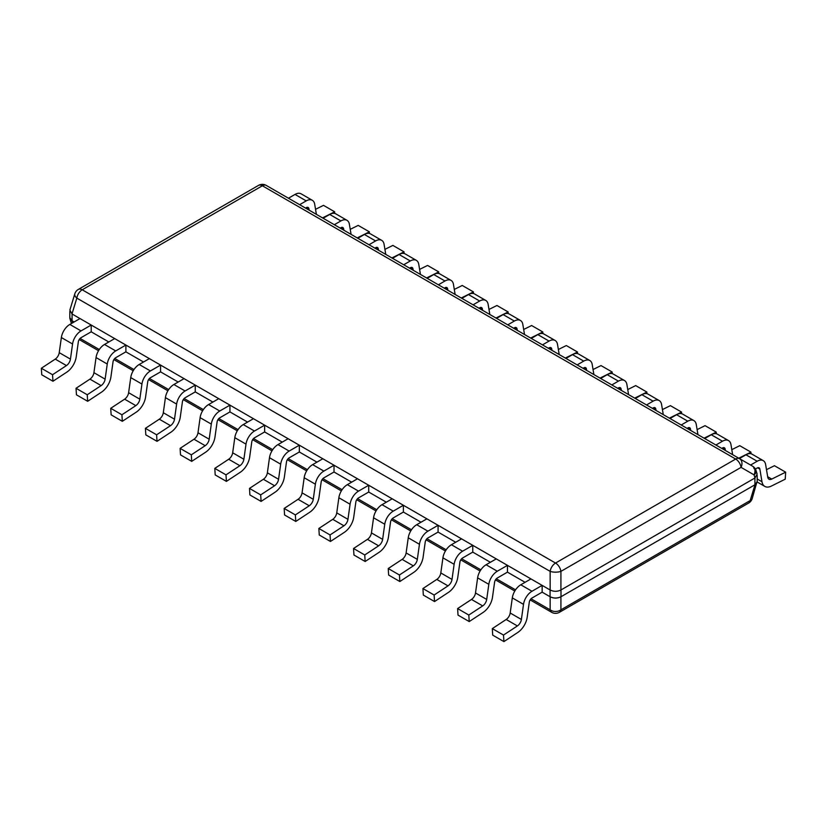 <?xml version="1.0" encoding="UTF-8"?>
<svg xmlns="http://www.w3.org/2000/svg" width="827" height="827" viewBox="0 0 827 827"><rect width="100%" height="100%" fill="white"/><g stroke="black" fill="none" stroke-linecap="round" stroke-linejoin="round"><path stroke-width="1.24" d="M754.927 477.996L560.913 590.002C557.326 591.729 553.739 591.729 550.151 590.002L550.151 571.374A7.722 4.455 -60 0 1 555.527 563.053A7.722 4.455 60 0 1 560.913 571.374L741.064 467.369A7.722 4.455 -120 0 0 735.679 459.047A7.722 4.455 -60 0 1 739.545 458.665L266.222 185.393L739.545 458.665A7.722 5.706 120 0 1 741.064 467.369L754.069 474.874A7.722 4.331 163 0 0 756.074 470.604L757.139 474.088L754.927 477.996L754.927 484.777L560.913 596.784C557.326 598.448 553.739 598.448 550.151 596.784C553.739 598.51 557.326 598.51 560.913 596.784L560.913 609.83A7.722 4.455 60 0 1 559.393 612.321A7.722 7.722 0 0 1 551.671 612.321A7.722 4.455 -60 0 1 550.151 609.83A7.722 5.851 0 0 0 560.913 609.83L750.172 500.573A7.722 4.331 17 0 0 752.177 498.619L757.181 481.045M550.151 590.002L72.073 313.991L69.861 310.084L74.823 293.833A7.722 4.331 -163 0 0 76.828 298.102L550.151 571.374A7.722 2.801 180 0 0 560.913 571.374L560.913 590.002M757.181 475.422L757.181 481.624L754.927 484.777M258.5 185.393A7.722 7.722 0 0 1 266.222 185.393A7.722 4.455 120 0 0 262.366 185.775A7.722 4.455 -120 0 0 258.5 185.393L78.348 289.409A7.722 4.455 60 0 1 82.214 289.791L555.527 563.053L735.679 459.047L262.366 185.775L82.214 289.791A7.722 4.455 120 0 0 76.828 298.102L72.001 313.94M754.999 477.944L754.069 474.874A7.722 5.706 -60 0 0 752.549 466.17L752.549 466.17A7.722 4.455 -60 0 1 754.069 468.661M739.545 458.665L752.549 466.17L739.545 458.665M752.177 498.619A7.722 7.722 0 0 1 748.652 503.054A7.722 4.455 -120 0 0 750.172 500.573L754.999 484.725L757.139 482.379M69.819 317.041L69.861 318.374L72.001 320.731L69.819 317.62L69.819 311.417M74.13 321.961L72.001 320.731L72.631 322.819M531.027 598.789L550.151 609.83L550.151 596.784L542.15 592.163L542.15 585.382L531.978 591.253A12.167 7.029 120 0 0 523.512 604.361L521.392 619.464A6.182 3.566 120 0 1 517.392 625.936L503.498 635.074L503.912 641.607L517.795 632.459A14.483 8.363 -60 0 0 527.171 617.304L529.29 602.19A3.866 2.233 -60 0 1 531.978 598.035L542.15 592.163M525.073 582.311L507.458 572.139L507.458 565.358L497.296 571.23A12.167 7.029 120 0 0 488.819 584.327L486.7 599.441A6.182 3.566 120 0 1 482.699 605.912L468.806 615.05L469.219 621.573L483.113 612.435A14.483 8.363 -60 0 0 492.478 597.28L494.608 582.167A3.866 2.233 -60 0 1 497.296 578.011L507.458 572.139M490.39 562.288L472.775 552.116L472.775 545.334L462.603 551.196A12.167 7.029 120 0 0 454.126 564.303L452.007 579.417A6.182 3.566 120 0 1 448.007 585.878L434.123 595.026L434.526 601.549L448.42 592.411A14.483 8.363 -60 0 0 457.796 577.256L459.915 562.143A3.866 2.233 -60 0 1 462.603 557.977L472.775 552.116M455.698 542.254L438.083 532.081L438.083 525.3L427.921 531.172A12.167 7.029 120 0 0 419.444 544.28L417.325 559.383A6.182 3.566 120 0 1 413.324 565.854L399.431 574.992L399.844 581.526L413.738 572.377A14.483 8.363 -60 0 0 423.104 557.222L425.223 542.109A3.866 2.233 -60 0 1 427.921 537.953L438.083 532.081M421.015 522.23L403.39 512.058L403.39 505.276L393.228 511.148A12.167 7.029 120 0 0 384.751 524.246L382.632 539.359A6.182 3.566 120 0 1 378.632 545.83L364.748 554.969L365.152 561.492L379.045 552.353A14.483 8.363 -60 0 0 388.421 537.199L390.54 522.085A3.866 2.233 -60 0 1 393.228 517.929L403.39 512.058M386.323 502.206L368.708 492.034L368.708 485.253L358.536 491.114A12.167 7.029 120 0 0 350.069 504.222L347.95 519.335A6.182 3.566 120 0 1 343.949 525.796L330.056 534.945L330.469 541.468L344.352 532.33A14.483 8.363 -60 0 0 353.729 517.175L355.848 502.061A3.866 2.233 -60 0 1 358.536 497.895L368.708 492.034M351.63 482.172L334.015 472L334.015 465.219L323.853 471.09A12.167 7.029 120 0 0 315.376 484.198L313.257 499.301A6.182 3.566 120 0 1 309.257 505.773L295.363 514.911L295.777 521.444L309.67 512.295A14.483 8.363 -60 0 0 319.036 497.141L321.165 482.027A3.866 2.233 -60 0 1 323.853 477.872L334.015 472M316.948 462.148L299.333 451.976L299.333 445.195L289.161 451.066A12.167 7.029 120 0 0 280.684 464.164L278.565 479.278A6.182 3.566 120 0 1 274.574 485.749L260.681 494.887L261.094 501.41L274.977 492.272A14.483 8.363 -60 0 0 284.354 477.117L286.473 462.004A3.866 2.233 -60 0 1 289.161 457.848L299.333 451.976M282.255 442.125L264.64 431.952L264.64 425.171L254.478 431.032A12.167 7.029 120 0 0 246.001 444.14L243.882 459.254A6.182 3.566 120 0 1 239.882 465.715L225.988 474.853L226.402 481.386L240.295 472.248A14.483 8.363 -60 0 0 249.661 457.093L251.78 441.98A3.866 2.233 -60 0 1 254.478 437.814L264.64 431.952M247.573 422.09L229.947 411.918L229.947 405.137L219.786 411.009A12.167 7.029 120 0 0 211.309 424.117L209.19 439.22A6.182 3.566 120 0 1 205.189 445.691L191.306 454.829L191.709 461.363L205.603 452.214A14.483 8.363 -60 0 0 214.979 437.059L217.098 421.946A3.866 2.233 -60 0 1 219.786 417.79L229.947 411.918M212.88 402.067L195.265 391.895L195.265 385.113L185.093 390.985A12.167 7.029 120 0 0 176.627 404.083L174.507 419.196A6.182 3.566 120 0 1 170.507 425.667L156.613 434.806L157.027 441.329L170.91 432.19A14.483 8.363 -60 0 0 180.286 417.035L182.405 401.922A3.866 2.233 -60 0 1 185.093 397.766L195.265 391.895M178.187 382.043L160.572 371.871L160.572 365.089L150.411 370.951A12.167 7.029 120 0 0 141.934 384.059L139.815 399.172A6.182 3.566 120 0 1 135.814 405.633L121.92 414.772L122.334 421.305L136.228 412.166A14.483 8.363 -60 0 0 145.593 397.012L147.723 381.898A3.866 2.233 -60 0 1 150.411 377.732L160.572 371.871M143.505 362.009L125.89 351.837L125.89 345.055L115.718 350.927A12.167 7.029 120 0 0 107.252 364.025L105.122 379.138A6.182 3.566 120 0 1 101.132 385.609L87.238 394.748L87.652 401.281L101.535 392.132A14.483 8.363 -60 0 0 110.911 376.978L113.03 361.864A3.866 2.233 -60 0 1 115.718 357.709L125.89 351.837M108.813 341.985L91.197 331.813L91.197 325.032L81.036 330.903A12.167 7.029 120 0 0 72.559 344.001L70.44 359.114A6.182 3.566 120 0 1 66.439 365.586L52.546 374.724L52.959 381.247L66.853 372.109A14.483 8.363 -60 0 0 76.218 356.954L78.338 341.84A3.866 2.233 -60 0 1 81.036 337.685L91.197 331.813M503.912 641.607L492.706 635.136L492.303 628.613L506.186 619.475A6.182 3.566 120 0 0 510.187 613.003L512.306 597.89A12.167 7.029 -60 0 1 520.783 584.792L530.944 578.921L542.15 585.382M492.303 628.613L503.498 635.074M469.219 621.573L458.024 615.112L457.61 608.579L471.504 599.441A6.182 3.566 120 0 0 475.504 592.98L477.624 577.866A12.167 7.029 -60 0 1 486.09 564.758L496.262 558.897L507.458 565.358M457.61 608.579L468.806 615.05M434.526 601.549L423.331 595.089L422.928 588.555L436.811 579.417A6.182 3.566 120 0 0 440.812 572.946L442.931 557.832A12.167 7.029 -60 0 1 451.408 544.735L461.569 538.863L472.775 545.334M422.928 588.555L434.123 595.026M399.844 581.526L388.649 575.054L388.235 568.531L402.129 559.393A6.182 3.566 120 0 0 406.119 552.922L408.249 537.808A12.167 7.029 -60 0 1 416.715 524.711L426.887 518.839L438.083 525.3M388.235 568.531L399.431 574.992M365.152 561.492L353.956 555.031L353.542 548.497L367.436 539.359A6.182 3.566 120 0 0 371.437 532.898L373.556 517.785A12.167 7.029 -60 0 1 382.033 504.677L392.194 498.815L403.39 505.276M353.542 548.497L364.748 554.969M330.469 541.468L319.263 535.007L318.86 528.474L332.743 519.335A6.182 3.566 120 0 0 336.744 512.864L338.863 497.751A12.167 7.029 -60 0 1 347.34 484.653L357.502 478.781L368.708 485.253M318.86 528.474L330.056 534.945M295.777 521.444L284.581 514.973L284.168 508.45L298.061 499.312A6.182 3.566 120 0 0 302.062 492.84L304.181 477.727A12.167 7.029 -60 0 1 312.647 464.629L322.819 458.758L334.015 465.219M284.168 508.45L295.363 514.911M261.094 501.41L249.888 494.949L249.485 488.416L263.368 479.278A6.182 3.566 120 0 0 267.369 472.817L269.488 457.703A12.167 7.029 -60 0 1 277.965 444.595L288.127 438.734L299.333 445.195M249.485 488.416L260.681 494.887M226.402 481.386L215.206 474.925L214.793 468.392L228.686 459.254A6.182 3.566 120 0 0 232.676 452.782L234.806 437.669A12.167 7.029 -60 0 1 243.272 424.571L253.444 418.7L264.64 425.171M214.793 468.392L225.988 474.853M191.709 461.363L180.513 454.891L180.1 448.368L193.994 439.23A6.182 3.566 120 0 0 197.994 432.759L200.113 417.645A12.167 7.029 -60 0 1 208.59 404.548L218.752 398.676L229.947 405.137M180.1 448.368L191.306 454.829M157.027 441.329L145.821 434.868L145.418 428.334L159.301 419.196A6.182 3.566 120 0 0 163.301 412.735L165.421 397.622A12.167 7.029 -60 0 1 173.897 384.514L184.07 378.652L195.265 385.113M145.418 428.334L156.613 434.806M122.334 421.305L111.138 414.844L110.725 408.311L124.619 399.172A6.182 3.566 120 0 0 128.619 392.701L130.738 377.588A12.167 7.029 -60 0 1 139.205 364.49L149.377 358.618L160.572 365.089M110.725 408.311L121.92 414.772M87.652 401.281L76.446 394.81L76.043 388.287L89.926 379.138A6.182 3.566 120 0 0 93.927 372.677L96.046 357.564A12.167 7.029 -60 0 1 104.522 344.466L114.684 338.594L125.89 345.055M76.043 388.287L87.238 394.748M52.959 381.247L41.763 374.786L41.35 368.253L55.244 359.114A6.182 3.566 120 0 0 59.234 352.653L61.363 337.54A12.167 7.029 -60 0 1 69.83 324.432L80.002 318.571L91.197 325.032M41.35 368.253L52.546 374.724M755.402 469.043L757.17 468.03A3.866 2.233 -60 0 1 759.103 467.834A3.866 2.233 -60 0 1 759.858 469.074L761.977 481.738A14.483 8.363 120 0 0 764.82 486.41A14.483 8.363 120 0 0 771.353 486.08L785.236 479.174L785.65 472.176L771.756 479.071A6.182 3.566 -60 0 1 768.976 479.215A6.182 3.566 -60 0 1 767.766 477.231L765.637 464.567A12.167 7.029 120 0 0 763.249 460.639A12.167 7.029 120 0 0 757.17 461.249L750.585 465.043M739.39 458.582L745.964 454.778A12.167 7.029 -60 0 1 752.053 454.178L763.249 460.639M785.65 472.176L774.454 465.715L766.495 469.664M732.65 454.685L730.954 444.533A12.167 7.029 120 0 0 728.566 440.615A12.167 7.029 120 0 0 722.478 441.215L715.903 445.019M738.521 458.323L750.957 452.152L750.875 453.723M721.775 448.41L722.478 447.996A3.866 2.233 -60 0 1 724.411 447.81A3.866 2.233 -60 0 1 725.165 449.051L725.413 450.508M704.707 438.548L711.282 434.754A12.167 7.029 -60 0 1 717.36 434.154L728.566 440.615M750.957 452.152L739.762 445.681L731.802 449.64M697.967 434.661L696.262 424.509A12.167 7.029 120 0 0 693.874 420.592A12.167 7.029 120 0 0 687.795 421.191L681.21 424.985M704.066 438.186L716.275 432.128L716.182 433.689M687.082 428.376L687.795 427.972A3.866 2.233 -60 0 1 689.718 427.776A3.866 2.233 -60 0 1 690.483 429.027L690.721 430.474M670.015 418.524L676.589 414.72A12.167 7.029 -60 0 1 682.678 414.12L693.874 420.592M716.275 432.128L705.08 425.657L697.12 429.606M663.275 414.627L661.579 404.486A12.167 7.029 120 0 0 659.181 400.557A12.167 7.029 120 0 0 653.103 401.167L646.528 404.961M669.384 418.152L681.582 412.094L681.489 413.665M652.4 408.352L653.103 407.949A3.866 2.233 -60 0 1 655.036 407.752A3.866 2.233 -60 0 1 655.79 408.993L656.038 410.45M635.322 398.5L641.907 394.696A12.167 7.029 -60 0 1 647.986 394.097L659.181 400.557M681.582 412.094L670.387 405.633L662.427 409.582M628.582 394.603L626.887 384.452A12.167 7.029 120 0 0 624.499 380.534A12.167 7.029 120 0 0 618.41 381.133L611.835 384.937M634.691 398.128L646.9 392.07L646.807 393.642M617.707 388.328L618.41 387.915A3.866 2.233 -60 0 1 620.343 387.729A3.866 2.233 -60 0 1 621.108 388.969L621.346 390.427M600.64 378.466L607.214 374.672A12.167 7.029 -60 0 1 613.303 374.073L624.499 380.534M646.9 392.07L635.694 385.599L627.745 389.558M593.9 374.579L592.194 364.428A12.167 7.029 120 0 0 589.806 360.51A12.167 7.029 120 0 0 583.728 361.11L577.143 364.903M599.999 378.104L612.207 372.036L612.114 373.608M583.025 368.294L583.728 367.891A3.866 2.233 -60 0 1 585.661 367.695A3.866 2.233 -60 0 1 586.415 368.945L586.663 370.393M565.947 358.442L572.522 354.638A12.167 7.029 -60 0 1 578.611 354.039L589.806 360.51M612.207 372.036L601.012 365.575L593.052 369.524M559.207 354.545L557.512 344.404A12.167 7.029 120 0 0 555.124 340.476A12.167 7.029 120 0 0 549.035 341.086L542.46 344.88M565.317 358.07L577.515 352.013L577.432 353.584M548.332 348.27L549.035 347.867A3.866 2.233 -60 0 1 550.968 347.671A3.866 2.233 -60 0 1 551.723 348.911L551.971 350.369M531.265 338.419L537.839 334.615A12.167 7.029 -60 0 1 543.918 334.015L555.124 340.476M577.515 352.013L566.319 345.552L558.359 349.501M524.525 334.522L522.819 324.37A12.167 7.029 120 0 0 520.431 320.452A12.167 7.029 120 0 0 514.353 321.052L507.768 324.856M530.624 338.047L542.832 331.989L542.739 333.56M513.639 328.247L514.353 327.833A3.866 2.233 -60 0 1 516.275 327.647A3.866 2.233 -60 0 1 517.04 328.888L517.278 330.345M496.572 318.385L503.147 314.591A12.167 7.029 -60 0 1 509.236 313.991L520.431 320.452M542.832 331.989L531.637 325.518L523.677 329.477M489.832 314.498L488.137 304.346A12.167 7.029 120 0 0 485.738 300.428A12.167 7.029 120 0 0 479.66 301.028L473.085 304.822M495.942 318.023L508.14 311.955L508.047 313.526M478.957 308.213L479.66 307.809A3.866 2.233 -60 0 1 481.593 307.613A3.866 2.233 -60 0 1 482.348 308.864L482.596 310.311M461.88 298.361L468.464 294.557A12.167 7.029 -60 0 1 474.543 293.957L485.738 300.428M508.14 311.955L496.944 305.494L488.984 309.443M455.139 294.464L453.444 284.323A12.167 7.029 120 0 0 451.056 280.394A12.167 7.029 120 0 0 444.967 281.004L438.393 284.798M461.249 297.989L473.457 291.931L473.364 293.502M444.264 288.189L444.967 287.786A3.866 2.233 -60 0 1 446.9 287.589A3.866 2.233 -60 0 1 447.665 288.83L447.903 290.287M427.197 278.337L433.772 274.533A12.167 7.029 -60 0 1 439.861 273.933L451.056 280.394M473.457 291.931L462.252 285.47L454.302 289.419M420.457 274.44L418.751 264.289A12.167 7.029 120 0 0 416.363 260.371A12.167 7.029 120 0 0 410.285 260.97L403.7 264.774M426.556 277.965L438.765 271.907L438.672 273.479M409.582 268.165L410.285 267.752A3.866 2.233 -60 0 1 412.218 267.566A3.866 2.233 -60 0 1 412.973 268.806L413.221 270.264M392.505 258.303L399.079 254.509A12.167 7.029 -60 0 1 405.168 253.91L416.363 260.371M438.765 271.907L427.569 265.436L419.609 269.395M385.764 254.416L384.069 244.265A12.167 7.029 120 0 0 381.681 240.347A12.167 7.029 120 0 0 375.592 240.946L369.018 244.74M391.874 257.941L404.072 251.873L403.989 253.444M374.889 248.131L375.592 247.728A3.866 2.233 -60 0 1 377.525 247.531A3.866 2.233 -60 0 1 378.28 248.782L378.528 250.23M357.822 238.279L364.397 234.475A12.167 7.029 -60 0 1 370.475 233.876L381.681 240.347M404.072 251.873L392.877 245.412L384.917 249.361M351.082 234.382L349.376 224.241A12.167 7.029 120 0 0 346.989 220.313A12.167 7.029 120 0 0 340.91 220.923L334.325 224.717M357.181 237.907L369.39 231.849L369.297 233.421M340.197 228.107L340.91 227.704A3.866 2.233 -60 0 1 342.833 227.508A3.866 2.233 -60 0 1 343.598 228.748L343.836 230.206M323.13 218.245L329.704 214.451A12.167 7.029 -60 0 1 335.793 213.852L346.989 220.313M369.39 231.849L358.194 225.389L350.234 229.337M316.39 214.358L314.694 204.207A12.167 7.029 120 0 0 312.296 200.289A12.167 7.029 120 0 0 306.217 200.889L299.643 204.693M322.499 217.883L334.697 211.826L334.604 213.397M305.514 208.084L306.217 207.67A3.866 2.233 -60 0 1 308.151 207.484A3.866 2.233 -60 0 1 308.905 208.724L309.153 210.182M288.437 198.222L295.022 194.428A12.167 7.029 -60 0 1 301.1 193.818L312.296 200.289M334.697 211.826L323.502 205.354L315.542 209.314M560.995 589.961L560.995 596.743M72.073 313.991L72.073 320.773M515.552 589.858L496.334 578.766M480.859 569.834L461.642 558.732M446.177 549.8L426.959 538.708M411.484 529.776L392.267 518.684M376.802 509.752L357.584 498.65M342.109 489.718L322.892 478.626M307.417 469.695L288.199 458.603M272.734 449.671L253.517 438.568M238.042 429.637L218.824 418.545M203.359 409.613L184.142 398.521M168.667 389.589L149.449 378.487M133.974 369.555L114.757 358.463M99.292 349.532L80.074 338.439M550.069 589.961L550.069 596.743M523.512 604.361L512.306 597.89M531.978 591.253L520.783 584.792M506.186 619.475L517.392 625.936M510.187 613.003L521.392 619.464M488.819 584.327L477.624 577.866M497.296 571.23L486.09 564.758M471.504 599.441L482.699 605.912M475.504 592.98L486.7 599.441M454.126 564.303L442.931 557.832M462.603 551.196L451.408 544.735M436.811 579.417L448.007 585.878M440.812 572.946L452.007 579.417M419.444 544.28L408.249 537.808M427.921 531.172L416.715 524.711M402.129 559.393L413.324 565.854M406.119 552.922L417.325 559.383M384.751 524.246L373.556 517.785M393.228 511.148L382.033 504.677M367.436 539.359L378.632 545.83M371.437 532.898L382.632 539.359M350.069 504.222L338.863 497.751M358.536 491.114L347.34 484.653M332.743 519.335L343.949 525.796M336.744 512.864L347.95 519.335M315.376 484.198L304.181 477.727M323.853 471.09L312.647 464.629M298.061 499.312L309.257 505.773M302.062 492.84L313.257 499.301M280.684 464.164L269.488 457.703M289.161 451.066L277.965 444.595M263.368 479.278L274.574 485.749M267.369 472.817L278.565 479.278M246.001 444.14L234.806 437.669M254.478 431.032L243.272 424.571M228.686 459.254L239.882 465.715M232.676 452.782L243.882 459.254M211.309 424.117L200.113 417.645M219.786 411.009L208.59 404.548M193.994 439.23L205.189 445.691M197.994 432.759L209.19 439.22M176.627 404.083L165.421 397.622M185.093 390.985L173.897 384.514M159.301 419.196L170.507 425.667M163.301 412.735L174.507 419.196M141.934 384.059L130.738 377.588M150.411 370.951L139.205 364.49M124.619 399.172L135.814 405.633M128.619 392.701L139.815 399.172M107.252 364.025L96.046 357.564M115.718 350.927L104.522 344.466M89.926 379.138L101.132 385.609M93.927 372.677L105.122 379.138M72.559 344.001L61.363 337.54M81.036 330.903L69.83 324.432M55.244 359.114L66.439 365.586M59.234 352.653L70.44 359.114M745.964 454.778L757.17 461.249M757.646 467.803L759.858 469.074M761.977 481.738L757.181 478.978M771.756 479.071L767.673 476.714M711.282 434.754L722.478 441.215M722.953 447.769L725.165 449.051M676.589 414.72L687.795 421.191M688.26 427.745L690.483 429.027M641.907 394.696L653.103 401.167M653.578 407.721L655.79 408.993M607.214 374.672L618.41 381.133M618.885 387.687L621.108 388.969M572.522 354.638L583.728 361.11M584.203 367.664L586.415 368.945M537.839 334.615L549.035 341.086M549.51 347.64L551.723 348.911M503.147 314.591L514.353 321.052M514.818 327.606L517.04 328.888M468.464 294.557L479.66 301.028M480.136 307.582L482.348 308.864M433.772 274.533L444.967 281.004M445.443 287.558L447.665 288.83M399.079 254.509L410.285 260.97M410.761 267.524L412.973 268.806M364.397 234.475L375.592 240.946M376.068 247.5L378.28 248.782M329.704 214.451L340.91 220.923M341.375 227.477L343.598 228.748M295.022 194.428L306.217 200.889M306.693 207.443L308.905 208.724M78.348 289.409A7.722 7.722 0 0 0 74.823 293.833M756.074 470.604A7.722 7.722 0 0 0 752.549 466.17M551.671 612.321L530.148 599.906M514.797 591.036L495.466 579.872M480.115 571.012L460.773 559.848M445.422 550.978L426.091 539.824M410.74 530.955L391.398 519.79M376.047 510.931L356.716 499.766M341.355 490.897L322.023 479.743M306.672 470.873L287.331 459.709M271.98 450.849L252.648 439.685M237.297 430.815L217.956 419.661M202.605 410.792L183.274 399.627M167.912 390.768L148.581 379.603M133.23 370.734L113.888 359.58M98.537 350.71L79.206 339.546M748.652 503.054L559.393 612.321M71.432 323.512L69.861 318.374M757.222 482.017L764.82 486.41"/></g></svg>
